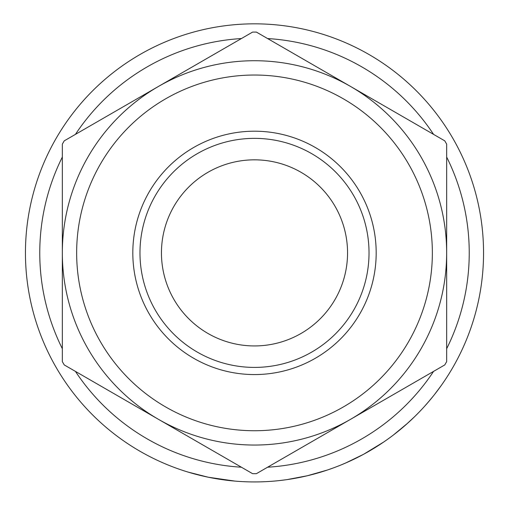 <?xml version="1.0" encoding="UTF-8"?>
<svg xmlns="http://www.w3.org/2000/svg" width="509" height="509" viewBox="0 0 509 509"><rect width="100%" height="100%" fill="white"/><g stroke="black" fill="none" stroke-linecap="round" stroke-linejoin="round"><path stroke-width="0.76" d="M161.448 252.884A93.052 93.052 0 0 1 254.5 159.832A93.052 93.052 0 0 1 347.552 252.884A93.052 93.052 0 0 1 254.5 345.935A93.052 93.052 0 0 1 161.448 252.884M376.183 252.884A121.683 121.683 0 0 1 254.5 374.567A121.683 121.683 0 0 1 132.817 252.884A121.683 121.683 0 0 1 254.5 131.201A121.683 121.683 0 0 1 376.183 252.884M369.025 252.884A114.525 114.525 0 0 1 254.5 367.409A114.525 114.525 0 0 1 139.975 252.884A114.525 114.525 0 0 1 254.5 138.359A114.525 114.525 0 0 1 369.025 252.884M76.649 252.884A177.851 177.851 0 0 0 254.5 430.735A177.851 177.851 0 0 0 432.351 252.884A177.851 177.851 0 0 0 254.5 75.033A177.851 177.851 0 0 0 76.649 252.884M446.667 157.052A214.734 214.734 0 0 1 446.667 348.716M433.573 371.385A214.734 214.734 0 0 1 267.588 467.217M241.412 467.217A214.734 214.734 0 0 1 75.427 371.385M62.333 348.716A214.734 214.734 0 0 1 62.333 157.052M437.982 389.989L436.321 392.184M434.807 394.144L433.763 395.461M431.702 398.013L430.926 398.961M430.169 399.864L429.666 400.462M429.322 400.869L424.811 406.042M410.413 420.682L407.391 423.437M406.182 424.512L404.031 426.389M403.809 426.58L403.478 426.86M403.23 427.076L401.906 428.196M400.348 429.494L399.724 430.01M399.393 430.283L394.189 434.406M407.69 423.17L393.527 434.915M383.633 442.06L363.757 454.193M363.076 454.562L360.887 455.727M360.582 455.886L348.703 461.663M348.061 461.956L341.692 464.685M387.324 439.49L383.557 442.117M380.783 443.975L378.219 445.642M377.703 445.979L372.2 449.383M367.53 452.1L366.461 452.705M334.108 467.656L327.872 469.864M327.268 470.068L307.379 475.743L287.114 479.599M286.472 479.694L279.867 480.528M265.138 481.686A229.05 229.05 0 0 1 241.387 481.559M234.865 481.088L208.283 477.226L188.056 472.085M225.334 480.07L223.203 479.783M218.011 479.007L212.482 478.046M210.885 477.741L208.868 477.34M205.394 476.609L202.525 475.96M198.994 475.107L194.584 473.962M483.55 252.884A229.05 229.05 0 0 1 254.5 481.934A229.05 229.05 0 0 1 25.45 252.884A229.05 229.05 0 0 1 254.5 23.834A229.05 229.05 0 0 1 483.55 252.884M75.427 134.382A214.734 214.734 0 0 1 241.412 38.55M267.588 38.55A214.734 214.734 0 0 1 433.573 134.382M285.161 457.076L350.58 419.301A192.167 192.167 0 0 0 350.58 86.466A192.167 192.167 0 0 0 62.333 252.884A192.167 192.167 0 0 0 350.58 419.301L444.751 364.934A220.798 220.798 0 0 0 446.667 361.619L446.667 144.149A220.798 220.798 0 0 0 444.751 140.834L256.415 32.099A220.798 220.798 0 0 0 252.585 32.099L64.249 140.834A220.798 220.798 0 0 0 62.333 144.149L62.333 361.619A220.798 220.798 0 0 0 64.249 364.934L252.585 473.669A220.798 220.798 0 0 0 256.415 473.669L350.58 419.301M403.198 388.927L416.006 381.534M416.006 124.234L350.58 86.466M297.969 56.085L285.161 48.692M223.839 48.692L158.42 86.466M92.994 381.534L158.42 419.301M365.125 453.449L364.228 453.939M363.292 454.448L345.433 463.107M414.415 416.871L406.227 424.474M404.668 425.842L397.803 431.568M441.125 385.682L434.686 394.297M433.413 395.9L427.808 402.644"/></g></svg>
